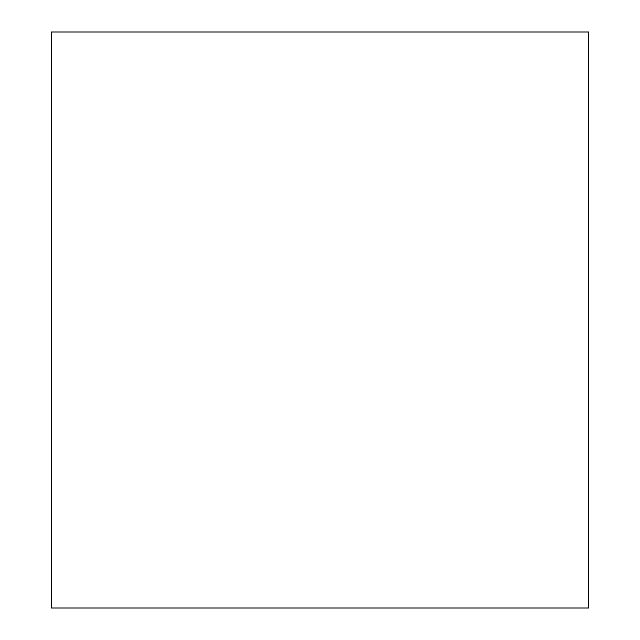 <?xml version="1.0" encoding="UTF-8"?>
<svg xmlns="http://www.w3.org/2000/svg" width="640" height="640" viewBox="0 0 640 640"><rect width="100%" height="100%" fill="white"/><g stroke="black" fill="none" stroke-linecap="round" stroke-linejoin="round"><path stroke-width="0.96" d="M51.384 608L588.616 608L588.616 32L51.384 32L51.384 608"/></g></svg>
